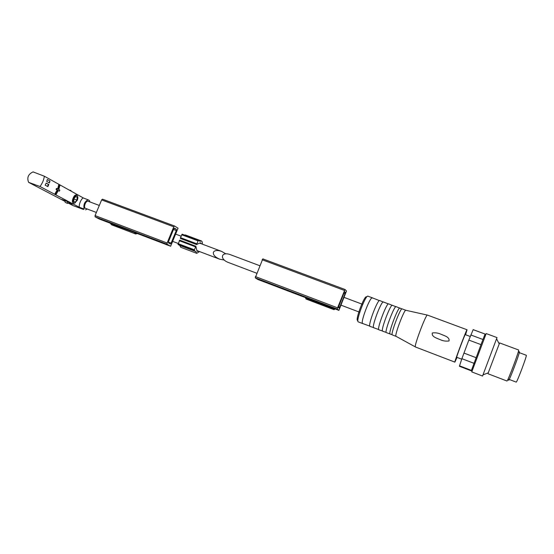 <?xml version="1.0" encoding="UTF-8"?>
<svg xmlns="http://www.w3.org/2000/svg" width="554" height="554" viewBox="0 0 554 554"><rect width="100%" height="100%" fill="white"/><g stroke="black" fill="none" stroke-linecap="round" stroke-linejoin="round"><path stroke-width="0.83" d="M59.43 184.898L58.225 189.226L57.131 188.63L56.695 189.662L56.072 189.433L57.173 190.029L54.853 193.942L56.044 194.475L58.336 190.555L59.423 191.144L59.86 190.112L58.772 189.523L59.97 185.195L58.786 184.655L57.644 188.907M57.131 188.63L56.508 188.395L56.072 189.433M56.695 189.662L57.789 190.257L55.497 194.184L54.853 193.942M57.789 190.257L57.173 190.029M59.423 191.144L58.295 190.638M49.95 180.992L47.277 179.51L46.751 181.463L49.431 182.931L49.95 180.992L49.098 182.751M48.842 184.544L46.162 183.09L45.172 185.174L47.866 186.622L48.842 184.544L48.406 184.378L47.526 186.442M76.681 195.14L76.244 194.98C75.129 194.8 74.104 195.832 73.176 198.076C72.089 200.631 72.11 202.279 73.232 203.02L73.661 203.186C72.415 202.397 72.249 200.693 73.176 198.076C74.229 195.874 75.392 194.897 76.681 195.14L77.692 196.566M44.355 176.22L33.074 171.899C28.254 174.129 26.765 177.612 28.614 182.349L39.978 186.504C42.339 183.409 43.794 179.981 44.355 176.22L83.391 197.993C81.417 198.034 78.336 205.34 79.464 207.334L84.139 209.045L80.773 208.027L83.481 209.454L83.73 209.121M39.978 186.504L79.464 207.334M66.695 201.234L64.832 200.777L65.171 202.258L66.411 202.944L67.588 203.394L69.506 202.646M96.375 212.466L85.475 208.332C83.079 207.653 85.87 200.229 88.134 201.254L99.311 205.458M225.887 253.877L221.572 251.371C217.334 249.999 214.606 250.29 213.387 252.243C212.951 254.826 215.042 257.139 219.675 259.189L224.335 260.068M84.139 209.045C83.259 204.765 84.561 201.677 88.038 199.772L89.471 200.576L89.893 201.919M87.213 208.996L85.593 209.814M88.038 199.772L83.391 197.993M69.063 202.937L72.442 204.191L67.138 201.4L62.069 199.53L64.887 201.012M28.614 182.349L64.97 201.372M68.488 203.214L73.093 205.624L83.481 209.454M64.804 200.887L63.481 200.056M69.617 202.702L69.458 203.089M71.05 191.109L70.905 190.444L69.174 190.064M70.905 190.444L70.095 190.576M67.2 201.677L67.588 203.394M75.351 202.771L73.661 203.186M77.304 200.271L74.679 203.02C70.919 203.533 74.825 193.111 77.331 195.922C78.038 196.919 78.024 198.374 77.304 200.271M74.035 198.491L73.717 201.365L75.164 202.134L76.923 200.063L77.241 197.203L75.801 196.414L74.035 198.491M75.642 196.608L77.241 197.203M73.98 198.955L76.923 200.063M55.497 194.184L56.044 194.475M46.134 183.152L48.406 184.378M47.27 179.524L49.86 180.957M170.639 246.239L167.1 244.259L167.128 242.998L173.783 226.808L174.593 226.018L178.035 228.213L170.639 246.239L99.401 219.079L95.129 216.843L95.066 215.589L101.638 199.904L102.476 199.156L174.524 225.99M134.608 232.5L110.592 223.643L111.569 224.799L135.633 233.982L134.726 232.846M137.337 233.546L135.633 233.982M110.461 223.297L110.592 223.643M173.721 228.934L174.531 228.144L176.324 229.273L176.283 230.533L171.11 243.144L170.327 243.961L168.471 242.908L168.499 241.655L173.721 228.934M201.289 243.753L200.707 242.846L200.022 242.936L196.559 244.515L198.353 240.249L200.022 241.315L201.407 240.948C202.148 241.274 202.445 242.34 202.3 244.134M184.42 235.034L185.389 234.951L201.407 240.948M199.502 251.544L196.746 253.351L180.756 247.278L179.787 245.47L178.021 244.453L179.697 240.138L195.853 246.239L196.899 250.595L197.466 251.461L198.498 251.163M196.746 253.351L195.846 251.571L179.787 245.47M195.846 251.571L194.163 250.574L195.853 246.239M196.684 244.598L180.535 238.511L180.486 237.659L182.19 234.197L198.332 240.249M196.559 244.515L180.396 238.435M198.353 240.249L182.19 234.197M256.717 273.226L228.629 262.582C219.162 259.224 221.157 251.024 230.533 254.736L231.115 254.965M461.877 358.687L468.836 340.08L480.997 344.63L471.26 370.827L459.398 366.263L461.877 358.687L473.982 363.313M473.13 329.678L485.096 334.048L473.171 329.637L468.836 340.08M470.845 334.983L482.956 339.484L480.997 344.63M463.927 353.064L476.08 357.676M459.467 365.806L471.399 370.391M470.242 336.486L465.235 334.623C465.028 333.917 456.046 357.78 456.711 357.275L461.711 359.186M372.613 298.1L372.226 297.803C369.795 297.283 360.342 322.4 362.558 323.494L363.015 323.529M383.652 302.186L379.732 300.559C377.669 299.063 367.434 326.271 370.024 326.382L374.012 327.753M383.437 301.937L383.299 301.93C381.062 301.57 371.637 326.631 373.597 327.712L373.715 327.795M392.551 305.476L388.638 303.869C386.754 302.436 376.485 329.741 378.894 329.775L382.869 331.154M392.364 305.254L392.225 305.254C390.148 305.025 380.743 330.039 382.502 331.119L382.606 331.195M400.009 308.225L396.103 306.646C394.372 305.268 384.074 332.649 386.332 332.622L390.286 334.02M399.849 308.038L399.718 308.038C397.765 307.92 388.375 332.892 389.961 333.972L390.064 334.048M402.107 308.876C400.5 307.546 390.175 334.983 392.308 334.914L396.062 336.347C394.005 336.451 404.344 308.973 405.867 310.275L402.107 308.876M427.473 315.108L427.432 315.081C426.109 313.668 413.443 347.337 415.431 346.984L454.882 362.129L457.036 357.399M465.561 334.741L467.057 329.762C466.773 328.716 453.92 362.891 454.882 362.129M448.996 340.939C446.018 341.409 443.11 340.987 440.271 339.685C437.03 338.259 431.337 336.825 432.342 332.968C435.299 332.538 438.179 332.968 440.998 334.249C444.204 335.662 449.917 337.054 448.996 340.939M486.183 333.577L471.766 371.9L482.541 376.048L497.014 337.58L486.183 333.577M485.069 334.097L482.956 339.484M518.994 352.323L519.396 351.658L519.264 352.843L518.454 351.305L518.683 350.003L499.59 342.919L488.254 372.835M499.175 343.812L499.549 342.974M518.454 351.305C517.235 355.993 509.812 375.716 507.679 379.947L507.007 381.034L487.998 373.742M519.264 352.843C518.149 357.198 511.3 375.404 509.299 379.324C508.669 380.598 508.489 380.66 508.766 379.532M519.313 352.669L526.286 355.259C527.38 354.906 516.723 383.229 516.183 382.101L509.119 379.4M338.909 310.378L346.492 291.009L344.997 289.479L337.566 307.844L337.31 309.097L338.909 310.378L257.804 279.465L255.235 277.831L337.31 309.097M305.593 298.004L333.813 308.765L334.062 309.714L305.947 298.987L305.586 297.678M334.062 309.714L335.066 308.917M262.804 258.87L344.976 289.472L262.804 258.87L255.235 277.831M338.328 307.491L339.166 308.176L339.761 307.214L345.073 293.655L345.336 292.394L344.533 291.598L338.328 307.491M64.832 200.783L63.98 200.458M173.783 226.808L101.638 199.904M167.1 244.259L95.129 216.843M167.128 242.998L95.066 215.589M176.324 229.273L174.018 228.407M176.283 230.533L173.492 229.488M171.11 243.144L168.361 242.098M194.163 250.574L178.021 244.453M194.205 249.743L178.042 243.621M195.41 246.793L179.247 240.685M196.656 243.746L180.486 237.659M197.854 240.796L181.684 234.737M366.596 296.979C364.726 294.063 354.269 322.158 357.898 320.351M367.531 296.258L367.953 296.182C365.647 294.596 355.46 321.687 358.286 321.888L362.676 323.571M255.373 276.571L337.566 307.844M262.125 259.743L344.387 290.421M338.425 306.701L339.761 307.214M343.715 293.149L345.073 293.655M344.214 291.972L345.336 292.394M221.572 251.371L199.627 243.13M181.096 236.17L175.611 234.113M219.675 259.189L196.885 250.553M178.118 243.441L172.64 241.364M77.331 195.922L77.207 195.507M74.679 203.02L74.305 203.249M174.558 226.004L102.476 199.156M340.959 305.143L359.747 312.262M230.533 254.736L259.736 265.705M344.006 297.353L362.718 304.375M367.953 296.182L372.357 297.817M379.421 300.607L372.226 297.803M369.795 326.112L362.558 323.494M388.361 303.917L383.299 301.93M378.701 329.54L373.597 327.712M395.861 306.687L392.225 305.254M386.159 332.407L382.502 331.119M401.899 308.91L399.718 308.038M392.163 334.734L389.961 333.972M396.11 336.354L415.361 346.922M405.909 310.295L427.363 315.081M427.432 315.081L467.057 329.762M499.272 344.006L496.592 338.882M488.455 372.759L483.06 374.843M509.299 379.324L507.679 379.947"/></g></svg>
